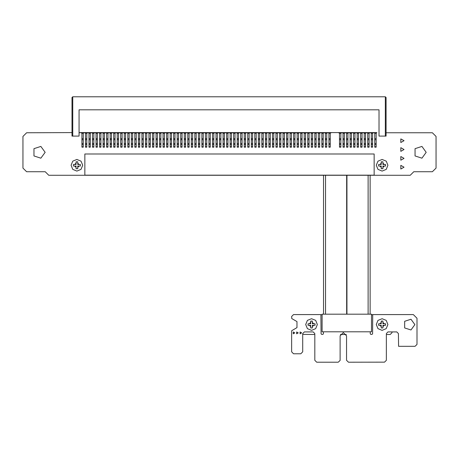 <?xml version="1.0" encoding="UTF-8"?>
<svg xmlns="http://www.w3.org/2000/svg" width="459" height="459" viewBox="0 0 459 459"><rect width="100%" height="100%" fill="white"/><g stroke="black" fill="none" stroke-linecap="round" stroke-linejoin="round"><path stroke-width="0.69" d="M323.406 331.805L323.406 333.785L322.832 334.359L321.621 334.359L321.053 333.785L320.916 314.599L293.513 314.599L291.614 316.498L291.752 318.575L296.984 321.593L296.984 327.634L291.614 330.79L291.614 351.852L293.513 353.751L300.834 353.751L302.733 351.852L302.733 333.567L304.363 331.937L313.181 331.937L314.811 333.567L314.811 360.321L316.71 362.22L338.237 362.22L340.096 360.418L340.13 335.793L343.349 332.58L346.562 335.793L346.562 360.321L348.467 362.22L384.55 362.18L386.358 360.321L386.358 333.567L387.987 331.937L396.805 331.937L398.435 333.567L398.573 346.344L415.074 346.344L416.973 344.439L416.973 318.265L413.307 314.599L372.731 314.599L372.593 333.785L372.025 334.359L370.803 334.359L370.235 333.785L370.235 331.805M346.952 314.163L346.958 175.275L410.237 175.275L413.766 171.746L432.384 171.746L436.05 168.086L436.05 136.432L432.384 132.766L386.053 132.766M79.074 132.594L376.805 132.594M374.796 146.754L376.133 146.754L376.133 147.155L374.796 147.155L374.796 132.949L373.276 132.594M371.268 146.754L372.605 146.754L372.605 147.155L371.268 147.155L371.268 132.949L369.747 132.594M367.739 146.754L369.076 146.754L369.076 147.155L367.739 147.155L367.739 132.949L366.219 132.594M364.211 146.754L365.548 146.754L365.548 147.155L364.211 147.155L364.211 132.949L362.69 132.594M360.682 146.754L362.019 146.754L362.019 147.155L360.682 147.155L360.682 132.949L359.162 132.594M357.154 146.754L358.496 146.754L358.496 147.155L357.154 147.155L357.154 132.949L355.633 132.594M353.625 146.754L354.968 146.754L354.968 147.155L353.625 147.155L353.625 132.949L352.105 132.594M350.097 146.754L351.439 146.754L351.439 147.155L350.097 147.155L350.097 132.949L348.576 132.594M346.568 146.754L347.911 146.754L347.911 147.155L346.568 147.155L346.568 132.949L345.048 132.594M343.039 146.754L344.382 146.754L344.382 147.155L343.039 147.155L343.039 132.949L341.519 132.594M339.511 146.754L340.853 146.754L340.853 147.155L339.511 147.155L339.511 132.949L338.84 132.949L338.84 132.594L330.939 132.594M328.925 146.754L330.268 146.754L330.268 147.155L328.925 147.155L328.925 132.949L327.41 132.594M325.397 146.754L326.739 146.754L326.739 147.155L325.397 147.155L325.397 132.949L323.882 132.594M321.868 146.754L323.211 146.754L323.211 147.155L321.868 147.155L321.868 132.949L320.353 132.594M318.339 146.754L319.682 146.754L319.682 147.155L318.339 147.155L318.339 132.949L316.825 132.594M314.811 146.754L316.153 146.754L316.153 147.155L314.811 147.155L314.811 132.949L313.296 132.594M311.282 146.754L312.625 146.754L312.625 147.155L311.282 147.155L311.282 132.949L309.768 132.594M307.754 146.754L309.096 146.754L309.096 147.155L307.754 147.155L307.754 132.949L306.239 132.594M304.225 146.754L305.568 146.754L305.568 147.155L304.225 147.155L304.225 132.949L302.711 132.594M300.697 146.754L302.039 146.754L302.039 147.155L300.697 147.155L300.697 132.949L299.182 132.594M297.168 146.754L298.511 146.754L298.511 147.155L297.168 147.155L297.168 132.949L295.653 132.594M293.64 146.754L294.982 146.754L294.982 147.155L293.64 147.155L293.64 132.949L292.125 132.594M290.111 146.754L291.454 146.754L291.454 147.155L290.111 147.155L290.111 132.949L288.596 132.594M286.582 146.754L287.925 146.754L287.925 147.155L286.582 147.155L286.582 132.949L285.068 132.594M283.054 146.754L284.396 146.754L284.396 147.155L283.054 147.155L283.054 132.949L281.539 132.594M279.525 146.754L280.868 146.754L280.868 147.155L279.525 147.155L279.525 132.949L278.011 132.594M275.997 146.754L277.339 146.754L277.339 147.155L275.997 147.155L275.997 132.949L274.482 132.594M272.468 146.754L273.811 146.754L273.811 147.155L272.468 147.155L272.468 132.949L270.953 132.594M268.94 146.754L270.282 146.754L270.282 147.155L268.94 147.155L268.94 132.949L267.425 132.594M265.411 146.754L266.754 146.754L266.754 147.155L265.411 147.155L265.411 132.949L263.896 132.594M261.882 146.754L263.225 146.754L263.225 147.155L261.882 147.155L261.882 132.949L260.368 132.594M258.354 146.754L259.696 146.754L259.696 147.155L258.354 147.155L258.354 132.949L256.839 132.594M254.825 146.754L256.168 146.754L256.168 147.155L254.825 147.155L254.825 132.949L253.311 132.594M251.297 146.754L252.639 146.754L252.639 147.155L251.297 147.155L251.297 132.949L249.782 132.594M247.768 146.754L249.111 146.754L249.111 147.155L247.768 147.155L247.768 132.949L246.253 132.594M244.24 146.754L245.582 146.754L245.582 147.155L244.24 147.155L244.24 132.949L242.725 132.594M240.711 146.754L242.054 146.754L242.054 147.155L240.711 147.155L240.711 132.949L239.196 132.594M237.188 146.754L238.525 146.754L238.525 147.155L237.188 147.155L237.188 132.949L235.668 132.594M233.66 146.754L234.997 146.754L234.997 147.155L233.66 147.155L233.66 132.949L232.139 132.594M230.131 146.754L231.468 146.754L231.468 147.155L230.131 147.155L230.131 132.949L228.611 132.594M226.603 146.754L227.939 146.754L227.939 147.155L226.603 147.155L226.603 132.949L225.082 132.594M223.074 146.754L224.411 146.754L224.411 147.155L223.074 147.155L223.074 132.949L221.554 132.594M219.545 146.754L220.882 146.754L220.882 147.155L219.545 147.155L219.545 132.949L218.025 132.594M216.017 146.754L217.354 146.754L217.354 147.155L216.017 147.155L216.017 132.949L214.496 132.594M212.488 146.754L213.825 146.754L213.825 147.155L212.488 147.155L212.488 132.949L210.968 132.594M208.96 146.754L210.297 146.754L210.297 147.155L208.96 147.155L208.96 132.949L207.439 132.594M205.431 146.754L206.768 146.754L206.768 147.155L205.431 147.155L205.431 132.949L203.911 132.594M201.903 146.754L203.239 146.754L203.239 147.155L201.903 147.155L201.903 132.949L200.382 132.594M198.374 146.754L199.711 146.754L199.711 147.155L198.374 147.155L198.374 132.949L196.854 132.594M194.846 146.754L196.182 146.754L196.182 147.155L194.846 147.155L194.846 132.949L193.325 132.594M191.317 146.754L192.654 146.754L192.654 147.155L191.317 147.155L191.317 132.949L189.797 132.594M187.788 146.754L189.125 146.754L189.125 147.155L187.788 147.155L187.788 132.949L186.268 132.594M184.26 146.754L185.602 146.754L185.602 147.155L184.26 147.155L184.26 132.949L182.739 132.594M180.731 146.754L182.074 146.754L182.074 147.155L180.731 147.155L180.731 132.949L179.211 132.594M177.203 146.754L178.545 146.754L178.545 147.155L177.203 147.155L177.203 132.949L175.682 132.594M173.674 146.754L175.017 146.754L175.017 147.155L173.674 147.155L173.674 132.949L172.154 132.594M170.146 146.754L171.488 146.754L171.488 147.155L170.146 147.155L170.146 132.949L168.625 132.594M166.617 146.754L167.96 146.754L167.96 147.155L166.617 147.155L166.617 132.949L165.097 132.594M163.088 146.754L164.431 146.754L164.431 147.155L163.088 147.155L163.088 132.949L161.568 132.594M159.56 146.754L160.902 146.754L160.902 147.155L159.56 147.155L159.56 132.949L158.045 132.594M156.031 146.754L157.374 146.754L157.374 147.155L156.031 147.155L156.031 132.949L154.517 132.594M152.503 146.754L153.845 146.754L153.845 147.155L152.503 147.155L152.503 132.949L150.988 132.594M148.974 146.754L150.317 146.754L150.317 147.155L148.974 147.155L148.974 132.949L147.459 132.594M145.446 146.754L146.788 146.754L146.788 147.155L145.446 147.155L145.446 132.949L143.931 132.594M141.917 146.754L143.26 146.754L143.26 147.155L141.917 147.155L141.917 132.949L140.402 132.594M138.388 146.754L139.731 146.754L139.731 147.155L138.388 147.155L138.388 132.949L136.874 132.594M134.86 146.754L136.203 146.754L136.203 147.155L134.86 147.155L134.86 132.949L133.345 132.594M131.331 146.754L132.674 146.754L132.674 147.155L131.331 147.155L131.331 132.949L129.817 132.594M127.803 146.754L129.145 146.754L129.145 147.155L127.803 147.155L127.803 132.949L126.288 132.594M124.274 146.754L125.617 146.754L125.617 147.155L124.274 147.155L124.274 132.949L122.76 132.594M120.746 146.754L122.088 146.754L122.088 147.155L120.746 147.155L120.746 132.949L119.231 132.594M117.217 146.754L118.56 146.754L118.56 147.155L117.217 147.155L117.217 132.949L115.702 132.594M113.689 146.754L115.031 146.754L115.031 147.155L113.689 147.155L113.689 132.949L112.174 132.594M110.16 146.754L111.503 146.754L111.503 147.155L110.16 147.155L110.16 132.949L108.645 132.594M106.631 146.754L107.974 146.754L107.974 147.155L106.631 147.155L106.631 132.949L105.117 132.594M103.103 146.754L104.445 146.754L104.445 147.155L103.103 147.155L103.103 132.949L101.588 132.594M99.574 146.754L100.917 146.754L100.917 147.155L99.574 147.155L99.574 132.949L98.06 132.594M96.046 146.754L97.388 146.754L97.388 147.155L96.046 147.155L96.046 132.949L94.531 132.594M92.517 146.754L93.86 146.754L93.86 147.155L92.517 147.155L92.517 132.949L91.002 132.594M88.989 146.754L90.331 146.754L90.331 147.155L88.989 147.155L88.989 132.949L87.474 132.594M85.46 146.754L86.803 146.754L86.803 147.155L85.46 147.155L85.46 132.949L83.945 132.594M81.931 146.754L83.274 146.754L83.274 147.155L81.931 147.155L81.931 132.949L81.266 132.949L81.266 132.594L79.074 132.766M72.017 132.594L26.611 132.766L22.95 136.432L22.95 168.086L26.611 171.746L45.229 171.746L48.757 175.275L346.683 175.275L346.683 314.163M45.137 152.308L40.868 146.432L33.966 148.676L33.966 155.934L40.868 158.177L45.137 152.308M294.81 332.861L293.221 331.943L293.221 333.779L294.81 332.861M298.23 332.861L296.64 331.943L296.64 333.779L298.23 332.861M301.655 332.861L300.066 331.943L300.066 333.779L301.655 332.861M414.884 324.611L410.983 319.246L404.672 321.294L404.672 327.933L410.983 329.981L414.884 324.611M404.018 167.174L400.845 165.343L400.845 169.01L404.018 167.174M404.018 158.355L400.845 156.519L400.845 160.191L404.018 158.355M404.018 140.712L400.845 138.882L400.845 142.548L404.018 140.712M404.018 149.536L400.845 147.7L400.845 151.367L404.018 149.536M426.21 152.308L421.941 146.432L415.039 148.676L415.039 155.934L421.941 158.177L426.21 152.308M382.1 168.717L382.938 168.717L382.938 166.026L385.583 166.026L385.583 164.488L382.938 164.488L382.938 161.803L381.263 161.803L381.263 164.488L378.623 164.488L378.623 166.026L381.263 166.026L381.263 168.717L382.1 168.717M382.1 159.439L386.22 161.143L387.924 165.257L386.22 169.377L382.1 171.081L377.986 169.377L376.282 165.257L377.986 161.143L382.1 159.439M382.938 168.717L382.938 167.392L384.263 166.026M379.943 166.026L381.263 167.392L381.263 168.717M385.583 164.488L384.263 164.488L382.938 163.123L382.938 161.947M381.555 161.803L381.263 163.123L379.943 164.488L378.623 164.488M382.938 161.803L382.651 161.803M378.623 166.026L381.263 166.026M382.938 166.026L385.583 166.026M337.078 96.78L332.666 96.78L337.078 96.78M79.499 96.78L75.196 96.78L79.499 96.78M382.875 96.78L378.572 96.78L382.875 96.78M378.996 132.594L378.996 109.833L79.074 109.833L79.074 136.122L72.723 136.122L72.723 96.78L72.017 97.486L72.723 96.78L385.348 96.78L386.053 97.486L385.348 96.78L385.348 136.122L386.053 136.122L386.053 97.486L386.053 136.122M72.723 136.122L72.017 136.122L72.017 97.486L72.017 136.122M378.996 109.833L378.996 136.122L385.348 136.122M77.841 96.78L380.23 96.78L77.841 96.78M380.23 96.78L334.886 96.78L380.23 96.78M376.133 146.754L376.133 132.771L376.805 132.949L376.133 132.594M374.125 132.771L374.796 132.594M372.605 146.754L372.605 132.771L373.276 132.949L372.605 132.594M370.597 132.771L371.268 132.594M369.076 146.754L369.076 132.771L369.747 132.949L369.076 132.594M367.068 132.771L367.739 132.594M365.548 146.754L365.548 132.771L366.219 132.949L365.548 132.594M363.539 132.771L364.211 132.594M362.019 146.754L362.019 132.771L362.69 132.949L362.019 132.594M360.011 132.771L360.682 132.594M358.496 146.754L358.496 132.771L359.162 132.949L358.496 132.594M356.482 132.771L357.154 132.594M354.968 146.754L354.968 132.771L355.633 132.949L354.968 132.594M352.954 132.771L353.625 132.594M351.439 146.754L351.439 132.771L352.105 132.949L351.439 132.594M349.425 132.771L350.097 132.594M347.911 146.754L347.911 132.771L348.576 132.949L347.911 132.594M345.897 132.771L346.568 132.594M344.382 146.754L344.382 132.771L345.048 132.949L344.382 132.594M342.368 132.771L343.039 132.594M340.853 146.754L340.853 132.771L341.519 132.949L340.853 132.594M338.84 132.771L339.511 132.594M330.268 146.754L330.268 132.771L330.939 132.949L330.268 132.594M328.254 132.771L328.925 132.594M326.739 146.754L326.739 132.771L327.41 132.949L326.739 132.594M324.725 132.771L325.397 132.594M323.211 146.754L323.211 132.771L323.882 132.949L323.211 132.594M321.197 132.771L321.868 132.594M319.682 146.754L319.682 132.771L320.353 132.949L319.682 132.594M317.668 132.771L318.339 132.594M316.153 146.754L316.153 132.771L316.825 132.949L316.153 132.594M314.14 132.771L314.811 132.594M312.625 146.754L312.625 132.771L313.296 132.949L312.625 132.594M310.611 132.771L311.282 132.594M309.096 146.754L309.096 132.771L309.768 132.949L309.096 132.594M307.082 132.771L307.754 132.594M305.568 146.754L305.568 132.771L306.239 132.949L305.568 132.594M303.554 132.771L304.225 132.594M302.039 146.754L302.039 132.771L302.711 132.949L302.039 132.594M300.025 132.771L300.697 132.594M298.511 146.754L298.511 132.771L299.182 132.949L298.511 132.594M296.497 132.771L297.168 132.594M294.982 146.754L294.982 132.771L295.653 132.949L294.982 132.594M292.968 132.771L293.64 132.594M291.454 146.754L291.454 132.771L292.125 132.949L291.454 132.594M289.44 132.771L290.111 132.594M287.925 146.754L287.925 132.771L288.596 132.949L287.925 132.594M285.911 132.771L286.582 132.594M284.396 146.754L284.396 132.771L285.068 132.949L284.396 132.594M282.383 132.771L283.054 132.594M280.868 146.754L280.868 132.771L281.539 132.949L280.868 132.594M278.854 132.771L279.525 132.594M277.339 146.754L277.339 132.771L278.011 132.949L277.339 132.594M275.325 132.771L275.997 132.594M273.811 146.754L273.811 132.771L274.482 132.949L273.811 132.594M271.797 132.771L272.468 132.594M270.282 146.754L270.282 132.771L270.953 132.949L270.282 132.594M268.268 132.771L268.94 132.594M266.754 146.754L266.754 132.771L267.425 132.949L266.754 132.594M264.745 132.771L265.411 132.594M263.225 146.754L263.225 132.771L263.896 132.949L263.225 132.594M261.217 132.771L261.882 132.594M259.696 146.754L259.696 132.771L260.368 132.949L259.696 132.594M257.688 132.771L258.354 132.594M256.168 146.754L256.168 132.771L256.839 132.949L256.168 132.594M254.16 132.771L254.825 132.594M252.639 146.754L252.639 132.771L253.311 132.949L252.639 132.594M250.631 132.771L251.297 132.594M249.111 146.754L249.111 132.771L249.782 132.949L249.111 132.594M247.103 132.771L247.768 132.594M245.582 146.754L245.582 132.771L246.253 132.949L245.582 132.594M243.574 132.771L244.24 132.594M242.054 146.754L242.054 132.771L242.725 132.949L242.054 132.594M240.046 132.771L240.711 132.594M238.525 146.754L238.525 132.771L239.196 132.949L238.525 132.594M236.517 132.771L237.188 132.594M234.997 146.754L234.997 132.771L235.668 132.949L234.997 132.594M232.988 132.771L233.66 132.594M231.468 146.754L231.468 132.771L232.139 132.949L231.468 132.594M229.46 132.771L230.131 132.594M227.939 146.754L227.939 132.771L228.611 132.949L227.939 132.594M225.931 132.771L226.603 132.594M224.411 146.754L224.411 132.771L225.082 132.949L224.411 132.594M222.403 132.771L223.074 132.594M220.882 146.754L220.882 132.771L221.554 132.949L220.882 132.594M218.874 132.771L219.545 132.594M217.354 146.754L217.354 132.771L218.025 132.949L217.354 132.594M215.346 132.771L216.017 132.594M213.825 146.754L213.825 132.771L214.496 132.949L213.825 132.594M211.817 132.771L212.488 132.594M210.297 146.754L210.297 132.771L210.968 132.949L210.297 132.594M208.288 132.771L208.96 132.594M206.768 146.754L206.768 132.771L207.439 132.949L206.768 132.594M204.76 132.771L205.431 132.594M203.239 146.754L203.239 132.771L203.911 132.949L203.239 132.594M201.231 132.771L201.903 132.594M199.711 146.754L199.711 132.771L200.382 132.949L199.711 132.594M197.703 132.771L198.374 132.594M196.182 146.754L196.182 132.771L196.854 132.949L196.182 132.594M194.174 132.771L194.846 132.594M192.654 146.754L192.654 132.771L193.325 132.949L192.654 132.594M190.646 132.771L191.317 132.594M189.125 146.754L189.125 132.771L189.797 132.949L189.125 132.594M187.117 132.771L187.788 132.594M185.602 146.754L185.602 132.771L186.268 132.949L185.602 132.594M183.589 132.771L184.26 132.594M182.074 146.754L182.074 132.771L182.739 132.949L182.074 132.594M180.06 132.771L180.731 132.594M178.545 146.754L178.545 132.771L179.211 132.949L178.545 132.594M176.531 132.771L177.203 132.594M175.017 146.754L175.017 132.771L175.682 132.949L175.017 132.594M173.003 132.771L173.674 132.594M171.488 146.754L171.488 132.771L172.154 132.949L171.488 132.594M169.474 132.771L170.146 132.594M167.96 146.754L167.96 132.771L168.625 132.949L167.96 132.594M165.946 132.771L166.617 132.594M164.431 146.754L164.431 132.771L165.097 132.949L164.431 132.594M162.417 132.771L163.088 132.594M160.902 146.754L160.902 132.771L161.568 132.949L160.902 132.594M158.889 132.771L159.56 132.594M157.374 146.754L157.374 132.771L158.045 132.949L157.374 132.594M155.36 132.771L156.031 132.594M153.845 146.754L153.845 132.771L154.517 132.949L153.845 132.594M151.831 132.771L152.503 132.594M150.317 146.754L150.317 132.771L150.988 132.949L150.317 132.594M148.303 132.771L148.974 132.594M146.788 146.754L146.788 132.771L147.459 132.949L146.788 132.594M144.774 132.771L145.446 132.594M143.26 146.754L143.26 132.771L143.931 132.949L143.26 132.594M141.246 132.771L141.917 132.594M139.731 146.754L139.731 132.771L140.402 132.949L139.731 132.594M137.717 132.771L138.388 132.594M136.203 146.754L136.203 132.771L136.874 132.949L136.203 132.594M134.189 132.771L134.86 132.594M132.674 146.754L132.674 132.771L133.345 132.949L132.674 132.594M130.66 132.771L131.331 132.594M129.145 146.754L129.145 132.771L129.817 132.949L129.145 132.594M127.132 132.771L127.803 132.594M125.617 146.754L125.617 132.771L126.288 132.949L125.617 132.594M123.603 132.771L124.274 132.594M122.088 146.754L122.088 132.771L122.76 132.949L122.088 132.594M120.074 132.771L120.746 132.594M118.56 146.754L118.56 132.771L119.231 132.949L118.56 132.594M116.546 132.771L117.217 132.594M115.031 146.754L115.031 132.771L115.702 132.949L115.031 132.594M113.017 132.771L113.689 132.594M111.503 146.754L111.503 132.771L112.174 132.949L111.503 132.594M109.489 132.771L110.16 132.594M107.974 146.754L107.974 132.771L108.645 132.949L107.974 132.594M105.96 132.771L106.631 132.594M104.445 146.754L104.445 132.771L105.117 132.949L104.445 132.594M102.432 132.771L103.103 132.594M100.917 146.754L100.917 132.771L101.588 132.949L100.917 132.594M98.903 132.771L99.574 132.594M97.388 146.754L97.388 132.771L98.06 132.949L97.388 132.594M95.374 132.771L96.046 132.594M93.86 146.754L93.86 132.771L94.531 132.949L93.86 132.594M91.846 132.771L92.517 132.594M90.331 146.754L90.331 132.771L91.002 132.949L90.331 132.594M88.323 132.771L88.989 132.594M86.803 146.754L86.803 132.771L87.474 132.949L86.803 132.594M84.795 132.771L85.46 132.594M83.274 146.754L83.274 132.771L83.945 132.949L83.274 132.594M81.266 132.771L81.931 132.594M374.165 153.972L374.165 175.143L84.835 175.143L84.835 153.972L374.165 153.972M76.894 168.717L77.732 168.717L77.732 166.026L80.371 166.026L80.371 164.488L77.732 164.488L77.732 161.803L76.051 161.803L76.051 164.488L73.411 164.488L73.411 166.026L76.051 166.026L76.051 168.717L76.894 168.717M76.894 159.439L81.008 161.143L82.712 165.257L81.008 169.377L76.894 171.081L72.774 169.377L71.07 165.257L72.774 161.143L76.894 159.439M77.732 168.717L77.732 167.392L79.051 166.026M74.731 166.026L76.051 167.392L76.051 168.717M80.371 164.488L79.051 164.488L77.732 163.123L77.732 161.947M76.343 161.803L76.051 163.123L74.731 164.488L73.411 164.488M77.732 161.803L77.439 161.803M73.411 166.026L76.051 166.026M77.732 166.026L80.371 166.026M322.126 314.731L321.053 314.731M302.733 334.353L314.811 334.491M340.412 334.491L346.287 334.491M386.358 334.491L390.213 334.491L391.98 332.729L391.98 331.937M372.593 314.731L371.526 314.731M382.1 327.978L382.938 327.978L382.938 325.293L385.577 325.293L385.577 323.756L382.938 323.756L382.938 321.065L381.263 321.065L381.263 323.756L378.618 323.756L378.618 325.293L381.263 325.293L381.263 327.978L382.1 327.978M382.1 318.701L386.214 320.405L387.924 324.524L386.214 328.638L382.1 330.342L377.981 328.638L376.277 324.524L377.981 320.405L382.1 318.701M382.938 327.978L382.938 326.659L384.263 325.293M379.937 325.293L381.263 326.659L381.263 327.978M385.577 323.756L384.263 323.756L382.938 322.39L382.938 321.214M381.549 321.065L381.263 322.39L379.937 323.756L378.618 323.756M382.938 321.065L382.651 321.065M378.618 325.293L381.263 325.293M382.938 325.293L385.577 325.293M311.541 327.978L312.378 327.978L312.378 325.293L315.023 325.293L315.023 323.756L312.378 323.756L312.378 321.065L310.703 321.065L310.703 323.756L308.064 323.756L308.064 325.293L310.703 325.293L310.703 327.978L311.541 327.978M311.541 318.701L315.66 320.405L317.364 324.524L315.66 328.638L311.541 330.342L307.427 328.638L305.717 324.524L307.427 320.405L311.541 318.701M312.378 327.978L312.378 326.659L313.704 325.293M309.383 325.293L310.703 326.659L310.703 327.978M315.023 323.756L313.704 323.756L312.378 322.39L312.378 321.214M310.995 321.065L310.703 322.39L309.383 323.756L308.064 323.756M312.378 321.065L312.091 321.065M308.064 325.293L310.703 325.293M312.378 325.293L315.023 325.293M322.126 331.805L371.526 331.805L371.526 314.163L322.126 314.163L322.126 331.805M323.549 175.275L323.549 314.163M325.551 175.275L325.551 314.163M368.124 175.275L368.124 314.163M374.796 133.322L376.133 133.322M374.796 138.675L376.133 138.675M374.796 139.748L376.133 139.748M374.796 143.512L376.133 143.512M374.796 144.596L376.133 144.596M371.268 133.322L372.605 133.322M371.268 138.675L372.605 138.675M371.268 139.748L372.605 139.748M371.268 143.512L372.605 143.512M371.268 144.596L372.605 144.596M367.739 133.322L369.076 133.322M367.739 138.675L369.076 138.675M367.739 139.748L369.076 139.748M367.739 143.512L369.076 143.512M367.739 144.596L369.076 144.596M364.211 133.322L365.548 133.322M364.211 138.675L365.548 138.675M364.211 139.748L365.548 139.748M364.211 143.512L365.548 143.512M364.211 144.596L365.548 144.596M360.682 133.322L362.019 133.322M360.682 138.675L362.019 138.675M360.682 139.748L362.019 139.748M360.682 143.512L362.019 143.512M360.682 144.596L362.019 144.596M357.154 133.322L358.496 133.322M357.154 138.675L358.496 138.675M357.154 139.748L358.496 139.748M357.154 143.512L358.496 143.512M357.154 144.596L358.496 144.596M353.625 133.322L354.968 133.322M353.625 138.675L354.968 138.675M353.625 139.748L354.968 139.748M353.625 143.512L354.968 143.512M353.625 144.596L354.968 144.596M350.097 133.322L351.439 133.322M350.097 138.675L351.439 138.675M350.097 139.748L351.439 139.748M350.097 143.512L351.439 143.512M350.097 144.596L351.439 144.596M346.568 133.322L347.911 133.322M346.568 138.675L347.911 138.675M346.568 139.748L347.911 139.748M346.568 143.512L347.911 143.512M346.568 144.596L347.911 144.596M343.039 133.322L344.382 133.322M343.039 138.675L344.382 138.675M343.039 139.748L344.382 139.748M343.039 143.512L344.382 143.512M343.039 144.596L344.382 144.596M339.511 133.322L340.853 133.322M339.511 138.675L340.853 138.675M339.511 139.748L340.853 139.748M339.511 143.512L340.853 143.512M339.511 144.596L340.853 144.596M328.925 133.322L330.268 133.322M328.925 138.675L330.268 138.675M328.925 139.748L330.268 139.748M328.925 143.512L330.268 143.512M328.925 144.596L330.268 144.596M325.397 133.322L326.739 133.322M325.397 138.675L326.739 138.675M325.397 139.748L326.739 139.748M325.397 143.512L326.739 143.512M325.397 144.596L326.739 144.596M321.868 133.322L323.211 133.322M321.868 138.675L323.211 138.675M321.868 139.748L323.211 139.748M321.868 143.512L323.211 143.512M321.868 144.596L323.211 144.596M318.339 133.322L319.682 133.322M318.339 138.675L319.682 138.675M318.339 139.748L319.682 139.748M318.339 143.512L319.682 143.512M318.339 144.596L319.682 144.596M314.811 133.322L316.153 133.322M314.811 138.675L316.153 138.675M314.811 139.748L316.153 139.748M314.811 143.512L316.153 143.512M314.811 144.596L316.153 144.596M311.282 133.322L312.625 133.322M311.282 138.675L312.625 138.675M311.282 139.748L312.625 139.748M311.282 143.512L312.625 143.512M311.282 144.596L312.625 144.596M307.754 133.322L309.096 133.322M307.754 138.675L309.096 138.675M307.754 139.748L309.096 139.748M307.754 143.512L309.096 143.512M307.754 144.596L309.096 144.596M304.225 133.322L305.568 133.322M304.225 138.675L305.568 138.675M304.225 139.748L305.568 139.748M304.225 143.512L305.568 143.512M304.225 144.596L305.568 144.596M300.697 133.322L302.039 133.322M300.697 138.675L302.039 138.675M300.697 139.748L302.039 139.748M300.697 143.512L302.039 143.512M300.697 144.596L302.039 144.596M297.168 133.322L298.511 133.322M297.168 138.675L298.511 138.675M297.168 139.748L298.511 139.748M297.168 143.512L298.511 143.512M297.168 144.596L298.511 144.596M293.64 133.322L294.982 133.322M293.64 138.675L294.982 138.675M293.64 139.748L294.982 139.748M293.64 143.512L294.982 143.512M293.64 144.596L294.982 144.596M290.111 133.322L291.454 133.322M290.111 138.675L291.454 138.675M290.111 139.748L291.454 139.748M290.111 143.512L291.454 143.512M290.111 144.596L291.454 144.596M286.582 133.322L287.925 133.322M286.582 138.675L287.925 138.675M286.582 139.748L287.925 139.748M286.582 143.512L287.925 143.512M286.582 144.596L287.925 144.596M283.054 133.322L284.396 133.322M283.054 138.675L284.396 138.675M283.054 139.748L284.396 139.748M283.054 143.512L284.396 143.512M283.054 144.596L284.396 144.596M279.525 133.322L280.868 133.322M279.525 138.675L280.868 138.675M279.525 139.748L280.868 139.748M279.525 143.512L280.868 143.512M279.525 144.596L280.868 144.596M275.997 133.322L277.339 133.322M275.997 138.675L277.339 138.675M275.997 139.748L277.339 139.748M275.997 143.512L277.339 143.512M275.997 144.596L277.339 144.596M272.468 133.322L273.811 133.322M272.468 138.675L273.811 138.675M272.468 139.748L273.811 139.748M272.468 143.512L273.811 143.512M272.468 144.596L273.811 144.596M268.94 133.322L270.282 133.322M268.94 138.675L270.282 138.675M268.94 139.748L270.282 139.748M268.94 143.512L270.282 143.512M268.94 144.596L270.282 144.596M265.411 133.322L266.754 133.322M265.411 138.675L266.754 138.675M265.411 139.748L266.754 139.748M265.411 143.512L266.754 143.512M265.411 144.596L266.754 144.596M261.882 133.322L263.225 133.322M261.882 138.675L263.225 138.675M261.882 139.748L263.225 139.748M261.882 143.512L263.225 143.512M261.882 144.596L263.225 144.596M258.354 133.322L259.696 133.322M258.354 138.675L259.696 138.675M258.354 139.748L259.696 139.748M258.354 143.512L259.696 143.512M258.354 144.596L259.696 144.596M254.825 133.322L256.168 133.322M254.825 138.675L256.168 138.675M254.825 139.748L256.168 139.748M254.825 143.512L256.168 143.512M254.825 144.596L256.168 144.596M251.297 133.322L252.639 133.322M251.297 138.675L252.639 138.675M251.297 139.748L252.639 139.748M251.297 143.512L252.639 143.512M251.297 144.596L252.639 144.596M247.768 133.322L249.111 133.322M247.768 138.675L249.111 138.675M247.768 139.748L249.111 139.748M247.768 143.512L249.111 143.512M247.768 144.596L249.111 144.596M244.24 133.322L245.582 133.322M244.24 138.675L245.582 138.675M244.24 139.748L245.582 139.748M244.24 143.512L245.582 143.512M244.24 144.596L245.582 144.596M240.711 133.322L242.054 133.322M240.711 138.675L242.054 138.675M240.711 139.748L242.054 139.748M240.711 143.512L242.054 143.512M240.711 144.596L242.054 144.596M237.188 133.322L238.525 133.322M237.188 138.675L238.525 138.675M237.188 139.748L238.525 139.748M237.188 143.512L238.525 143.512M237.188 144.596L238.525 144.596M233.66 133.322L234.997 133.322M233.66 138.675L234.997 138.675M233.66 139.748L234.997 139.748M233.66 143.512L234.997 143.512M233.66 144.596L234.997 144.596M230.131 133.322L231.468 133.322M230.131 138.675L231.468 138.675M230.131 139.748L231.468 139.748M230.131 143.512L231.468 143.512M230.131 144.596L231.468 144.596M226.603 133.322L227.939 133.322M226.603 138.675L227.939 138.675M226.603 139.748L227.939 139.748M226.603 143.512L227.939 143.512M226.603 144.596L227.939 144.596M223.074 133.322L224.411 133.322M223.074 138.675L224.411 138.675M223.074 139.748L224.411 139.748M223.074 143.512L224.411 143.512M223.074 144.596L224.411 144.596M219.545 133.322L220.882 133.322M219.545 138.675L220.882 138.675M219.545 139.748L220.882 139.748M219.545 143.512L220.882 143.512M219.545 144.596L220.882 144.596M216.017 133.322L217.354 133.322M216.017 138.675L217.354 138.675M216.017 139.748L217.354 139.748M216.017 143.512L217.354 143.512M216.017 144.596L217.354 144.596M212.488 133.322L213.825 133.322M212.488 138.675L213.825 138.675M212.488 139.748L213.825 139.748M212.488 143.512L213.825 143.512M212.488 144.596L213.825 144.596M208.96 133.322L210.297 133.322M208.96 138.675L210.297 138.675M208.96 139.748L210.297 139.748M208.96 143.512L210.297 143.512M208.96 144.596L210.297 144.596M205.431 133.322L206.768 133.322M205.431 138.675L206.768 138.675M205.431 139.748L206.768 139.748M205.431 143.512L206.768 143.512M205.431 144.596L206.768 144.596M201.903 133.322L203.239 133.322M201.903 138.675L203.239 138.675M201.903 139.748L203.239 139.748M201.903 143.512L203.239 143.512M201.903 144.596L203.239 144.596M198.374 133.322L199.711 133.322M198.374 138.675L199.711 138.675M198.374 139.748L199.711 139.748M198.374 143.512L199.711 143.512M198.374 144.596L199.711 144.596M194.846 133.322L196.182 133.322M194.846 138.675L196.182 138.675M194.846 139.748L196.182 139.748M194.846 143.512L196.182 143.512M194.846 144.596L196.182 144.596M191.317 133.322L192.654 133.322M191.317 138.675L192.654 138.675M191.317 139.748L192.654 139.748M191.317 143.512L192.654 143.512M191.317 144.596L192.654 144.596M187.788 133.322L189.125 133.322M187.788 138.675L189.125 138.675M187.788 139.748L189.125 139.748M187.788 143.512L189.125 143.512M187.788 144.596L189.125 144.596M184.26 133.322L185.602 133.322M184.26 138.675L185.602 138.675M184.26 139.748L185.602 139.748M184.26 143.512L185.602 143.512M184.26 144.596L185.602 144.596M180.731 133.322L182.074 133.322M180.731 138.675L182.074 138.675M180.731 139.748L182.074 139.748M180.731 143.512L182.074 143.512M180.731 144.596L182.074 144.596M177.203 133.322L178.545 133.322M177.203 138.675L178.545 138.675M177.203 139.748L178.545 139.748M177.203 143.512L178.545 143.512M177.203 144.596L178.545 144.596M173.674 133.322L175.017 133.322M173.674 138.675L175.017 138.675M173.674 139.748L175.017 139.748M173.674 143.512L175.017 143.512M173.674 144.596L175.017 144.596M170.146 133.322L171.488 133.322M170.146 138.675L171.488 138.675M170.146 139.748L171.488 139.748M170.146 143.512L171.488 143.512M170.146 144.596L171.488 144.596M166.617 133.322L167.96 133.322M166.617 138.675L167.96 138.675M166.617 139.748L167.96 139.748M166.617 143.512L167.96 143.512M166.617 144.596L167.96 144.596M163.088 133.322L164.431 133.322M163.088 138.675L164.431 138.675M163.088 139.748L164.431 139.748M163.088 143.512L164.431 143.512M163.088 144.596L164.431 144.596M159.56 133.322L160.902 133.322M159.56 138.675L160.902 138.675M159.56 139.748L160.902 139.748M159.56 143.512L160.902 143.512M159.56 144.596L160.902 144.596M156.031 133.322L157.374 133.322M156.031 138.675L157.374 138.675M156.031 139.748L157.374 139.748M156.031 143.512L157.374 143.512M156.031 144.596L157.374 144.596M152.503 133.322L153.845 133.322M152.503 138.675L153.845 138.675M152.503 139.748L153.845 139.748M152.503 143.512L153.845 143.512M152.503 144.596L153.845 144.596M148.974 133.322L150.317 133.322M148.974 138.675L150.317 138.675M148.974 139.748L150.317 139.748M148.974 143.512L150.317 143.512M148.974 144.596L150.317 144.596M145.446 133.322L146.788 133.322M145.446 138.675L146.788 138.675M145.446 139.748L146.788 139.748M145.446 143.512L146.788 143.512M145.446 144.596L146.788 144.596M141.917 133.322L143.26 133.322M141.917 138.675L143.26 138.675M141.917 139.748L143.26 139.748M141.917 143.512L143.26 143.512M141.917 144.596L143.26 144.596M138.388 133.322L139.731 133.322M138.388 138.675L139.731 138.675M138.388 139.748L139.731 139.748M138.388 143.512L139.731 143.512M138.388 144.596L139.731 144.596M134.86 133.322L136.203 133.322M134.86 138.675L136.203 138.675M134.86 139.748L136.203 139.748M134.86 143.512L136.203 143.512M134.86 144.596L136.203 144.596M131.331 133.322L132.674 133.322M131.331 138.675L132.674 138.675M131.331 139.748L132.674 139.748M131.331 143.512L132.674 143.512M131.331 144.596L132.674 144.596M127.803 133.322L129.145 133.322M127.803 138.675L129.145 138.675M127.803 139.748L129.145 139.748M127.803 143.512L129.145 143.512M127.803 144.596L129.145 144.596M124.274 133.322L125.617 133.322M124.274 138.675L125.617 138.675M124.274 139.748L125.617 139.748M124.274 143.512L125.617 143.512M124.274 144.596L125.617 144.596M120.746 133.322L122.088 133.322M120.746 138.675L122.088 138.675M120.746 139.748L122.088 139.748M120.746 143.512L122.088 143.512M120.746 144.596L122.088 144.596M117.217 133.322L118.56 133.322M117.217 138.675L118.56 138.675M117.217 139.748L118.56 139.748M117.217 143.512L118.56 143.512M117.217 144.596L118.56 144.596M113.689 133.322L115.031 133.322M113.689 138.675L115.031 138.675M113.689 139.748L115.031 139.748M113.689 143.512L115.031 143.512M113.689 144.596L115.031 144.596M110.16 133.322L111.503 133.322M110.16 138.675L111.503 138.675M110.16 139.748L111.503 139.748M110.16 143.512L111.503 143.512M110.16 144.596L111.503 144.596M106.631 133.322L107.974 133.322M106.631 138.675L107.974 138.675M106.631 139.748L107.974 139.748M106.631 143.512L107.974 143.512M106.631 144.596L107.974 144.596M103.103 133.322L104.445 133.322M103.103 138.675L104.445 138.675M103.103 139.748L104.445 139.748M103.103 143.512L104.445 143.512M103.103 144.596L104.445 144.596M99.574 133.322L100.917 133.322M99.574 138.675L100.917 138.675M99.574 139.748L100.917 139.748M99.574 143.512L100.917 143.512M99.574 144.596L100.917 144.596M96.046 133.322L97.388 133.322M96.046 138.675L97.388 138.675M96.046 139.748L97.388 139.748M96.046 143.512L97.388 143.512M96.046 144.596L97.388 144.596M92.517 133.322L93.86 133.322M92.517 138.675L93.86 138.675M92.517 139.748L93.86 139.748M92.517 143.512L93.86 143.512M92.517 144.596L93.86 144.596M88.989 133.322L90.331 133.322M88.989 138.675L90.331 138.675M88.989 139.748L90.331 139.748M88.989 143.512L90.331 143.512M88.989 144.596L90.331 144.596M85.46 133.322L86.803 133.322M85.46 138.675L86.803 138.675M85.46 139.748L86.803 139.748M85.46 143.512L86.803 143.512M85.46 144.596L86.803 144.596M81.931 133.322L83.274 133.322M81.931 138.675L83.274 138.675M81.931 139.748L83.274 139.748M81.931 143.512L83.274 143.512M81.931 144.596L83.274 144.596M370.126 175.275L370.126 314.163"/></g></svg>
